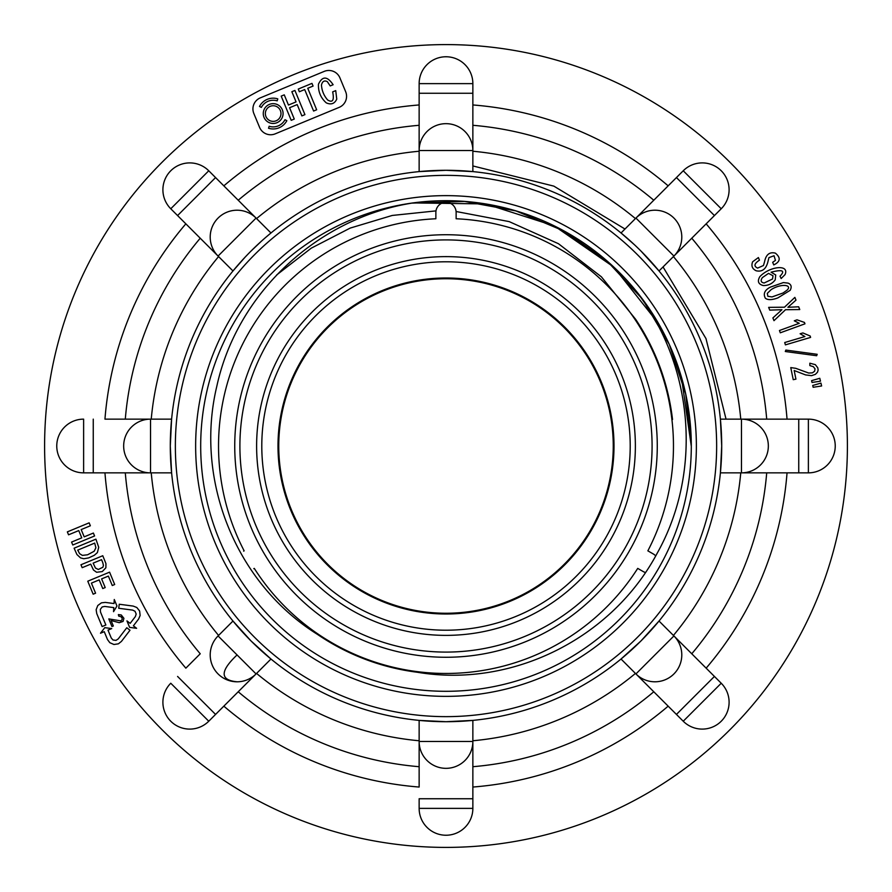 <?xml version="1.0" encoding="UTF-8"?>
<svg xmlns="http://www.w3.org/2000/svg" width="892" height="892" viewBox="0 0 892 892"><rect width="100%" height="100%" fill="white"/><g stroke="black" fill="none" stroke-linecap="round" stroke-linejoin="round"><path stroke-width="1.34" d="M133.387 625.827L136.61 628.303L129.63 627.388L126.943 620.888L130.165 623.363L135.35 616.595L136.186 614.075L135.038 611.288L132.663 610.106L118.714 608.266L119.249 604.241L133.187 606.081L136.822 607.497L139.631 611.02L140.133 615.502L138.572 619.07L133.387 625.827L136.61 628.303M102.167 606.961L100.328 609.359L100.484 612.012L105.869 625.002L102.123 626.563L96.737 613.562L96.146 609.704L97.785 605.512L101.42 602.836L105.301 602.401L114.031 603.549L114.276 599.491L116.964 605.991L113.54 611.678L113.786 607.619L104.765 606.426L102.167 606.961L100.328 609.359M419.14 787.045L419.14 741.475L419.14 787.045A342.104 342.104 0 0 1 223.836 706.152A342.104 342.104 0 0 0 419.14 787.045M185.848 668.164A342.104 342.104 0 0 1 104.955 472.86A342.104 342.104 0 0 0 185.848 668.164L200.232 653.78A321.834 321.834 0 0 1 125.293 472.86M185.848 223.836A342.104 342.104 0 0 0 104.955 419.14L150.525 419.14L104.955 419.14A342.104 342.104 0 0 1 185.848 223.836L200.232 238.22A321.834 321.834 0 0 0 125.293 419.14M208.761 170.773A26.86 26.86 0 0 0 170.773 170.773A26.86 26.86 0 0 0 170.773 208.761A26.86 26.86 0 0 1 189.762 162.901A26.86 26.86 0 0 1 208.761 170.773L215.563 177.575L208.761 170.773L170.773 208.761A26.86 26.86 0 0 1 189.762 162.901A26.86 26.86 0 0 1 208.761 170.773M472.86 83.625A26.86 26.86 0 0 0 446 56.765A26.86 26.86 0 0 0 419.14 83.625A26.86 26.86 0 0 1 446 56.765A26.86 26.86 0 0 1 472.86 83.625L472.86 171.599L446 170.294L419.14 171.599L419.14 83.625A26.86 26.86 0 0 1 446 56.765A26.86 26.86 0 0 1 472.86 83.625L419.14 83.625M676.437 177.575L714.425 215.563L721.227 208.761L683.239 170.773A26.86 26.86 0 0 1 729.098 189.762A26.86 26.86 0 0 1 721.227 208.761L673.928 256.06L654.929 237.071L635.94 218.072L683.239 170.773A26.86 26.86 0 0 1 729.098 189.762M808.375 472.86A26.86 26.86 0 0 0 835.235 446A26.86 26.86 0 0 1 808.375 472.86L720.402 472.86L721.706 446L720.402 419.14L808.375 419.14A26.86 26.86 0 0 1 835.235 446A26.86 26.86 0 0 0 808.375 419.14L808.375 472.86L787.045 472.86A342.104 342.104 0 0 1 706.152 668.164A342.104 342.104 0 0 0 787.045 472.86M260.319 97.864L324.275 71.371A11.975 11.975 0 0 1 339.908 77.849L345.661 91.72A11.975 11.975 0 0 1 339.172 107.363L275.227 133.845A11.975 11.975 0 0 1 259.583 127.366L253.841 113.507A11.975 11.975 0 0 1 260.319 97.864M44.6 446A401.4 401.4 0 0 1 446 44.6A401.4 401.4 0 0 1 847.4 446A401.4 401.4 0 0 1 446 847.4A401.4 401.4 0 0 1 44.6 446M104.241 631.681L100.495 633.231L104.777 627.656L111.745 628.57L107.988 630.131L111.255 638.003L113.016 639.988L116.005 640.378L118.223 638.917L126.787 627.756L130.009 630.231L121.446 641.393L118.402 643.823L113.942 644.503L109.816 642.697L107.497 639.553L104.241 631.681L100.495 633.231M726.043 419.14L705.985 338.592L663.046 266.942M624.991 229.021L553.843 186.127L472.86 165.945M635.583 319.225A228.073 228.073 0 0 1 672.523 419.519A228.073 228.073 0 0 0 635.583 319.225L601.398 276.821L558.459 243.717L509.176 221.606L456.091 211.504M276.654 274.959L311.275 248.154L350.166 228.096L392.246 215.451L435.987 210.88M278.75 446A167.25 167.25 0 0 0 446 613.25A167.25 167.25 0 0 0 613.25 446A167.25 167.25 0 0 0 446 278.75A167.25 167.25 0 0 0 278.75 446M683.239 721.227L635.94 673.928L673.928 635.94A26.86 26.86 0 0 1 654.929 681.789A26.86 26.86 0 0 1 635.94 673.928L621.033 659.021L640.958 640.958L659.021 621.033L721.227 683.239A26.86 26.86 0 0 1 702.238 729.098A26.86 26.86 0 0 1 683.239 721.227L721.227 683.239A26.86 26.86 0 0 1 729.098 702.238M634.58 244.876L621.033 232.979L635.94 218.072A26.86 26.86 0 0 1 681.789 237.071A26.86 26.86 0 0 1 673.928 256.06L691.768 238.22A321.834 321.834 0 0 1 766.707 419.14M673.928 256.06L659.021 270.967L640.958 251.042M244.876 257.42L232.979 270.967L177.575 215.563L215.563 177.575L270.967 232.979L266.474 236.759M261.412 241.197L251.042 251.042M150.525 472.86A26.86 26.86 0 0 1 123.665 446A26.86 26.86 0 0 1 150.525 419.14L150.525 472.86A26.86 26.86 0 0 1 123.665 446A26.86 26.86 0 0 1 150.525 419.14L171.599 419.14L170.294 446L171.599 472.86L83.625 472.86A26.86 26.86 0 0 1 56.765 446A26.86 26.86 0 0 1 83.625 419.14L83.625 472.86A26.86 26.86 0 0 1 56.765 446A26.86 26.86 0 0 1 83.625 419.14M256.06 673.928A26.86 26.86 0 0 1 218.072 673.928A26.86 26.86 0 0 1 218.072 635.94L256.06 673.928A26.86 26.86 0 0 1 218.072 673.928A26.86 26.86 0 0 1 218.072 635.94L232.979 621.033L251.042 640.958L270.967 659.021L208.761 721.227A26.86 26.86 0 0 1 164.942 712.518A26.86 26.86 0 0 1 170.773 683.239L208.761 721.227A26.86 26.86 0 0 1 164.942 712.518A26.86 26.86 0 0 1 170.773 683.239M472.86 741.475A26.86 26.86 0 0 1 446 768.335A26.86 26.86 0 0 1 419.14 741.475L472.86 741.475A26.86 26.86 0 0 1 446 768.335A26.86 26.86 0 0 1 419.14 741.475L419.14 720.402L446 721.706L472.86 720.402L472.86 808.375A26.86 26.86 0 0 1 446 835.235A26.86 26.86 0 0 1 419.14 808.375L419.14 798.741L472.86 798.741M673.415 635.438A295.977 295.977 0 0 0 740.761 472.86L766.707 472.86A321.834 321.834 0 0 1 691.768 653.78M218.072 256.06A26.86 26.86 0 0 1 237.071 210.211A26.86 26.86 0 0 1 256.06 218.072L218.072 256.06A26.86 26.86 0 0 1 218.072 218.072A26.86 26.86 0 0 0 218.072 256.06A26.86 26.86 0 0 1 237.071 210.211A26.86 26.86 0 0 1 256.06 218.072L223.836 185.848A342.104 342.104 0 0 1 419.14 104.955A342.104 342.104 0 0 0 223.836 185.848M238.22 200.232A321.834 321.834 0 0 1 419.14 125.293L419.14 150.525A26.86 26.86 0 0 1 446 123.665A26.86 26.86 0 0 1 472.86 150.525L419.14 150.525A26.86 26.86 0 0 1 446 123.665A26.86 26.86 0 0 1 472.86 150.525M270.967 232.979L256.561 218.585A295.977 295.977 0 0 1 419.14 151.239M177.575 215.563L170.773 208.761M218.585 635.438A295.977 295.977 0 0 1 151.239 472.86L171.599 472.86M741.475 419.14A26.86 26.86 0 0 1 768.335 446A26.86 26.86 0 0 1 741.475 472.86L741.475 419.14A26.86 26.86 0 0 1 768.335 446A26.86 26.86 0 0 1 741.475 472.86M472.86 104.955A342.104 342.104 0 0 1 668.164 185.848A342.104 342.104 0 0 0 472.86 104.955M706.152 223.836A342.104 342.104 0 0 1 787.045 419.14A342.104 342.104 0 0 0 706.152 223.836M668.164 706.152A342.104 342.104 0 0 1 472.86 787.045A342.104 342.104 0 0 0 668.164 706.152M631.949 286.009C693.196 360.156 704.022 469.839 657.058 553.475C611.957 638.059 512.588 688.334 417.322 672.256A228.073 228.073 0 0 1 317.362 634.323C235.287 583.022 194.456 479.595 216.801 386.325C237.094 292.766 318.054 217.637 413.119 202.919L485.649 203.945L554.278 225.899L613.752 267.031L658.619 323.673M411.97 203.108L464.364 201.391L515.899 210.891L564.134 231.039L606.961 260.91L642.574 299.266L669.234 344.323L685.714 394.086L691.3 446A245.3 245.3 0 0 0 323.35 233.559A245.3 245.3 0 0 0 323.35 658.441A245.3 245.3 0 0 0 691.3 446A245.3 245.3 0 0 0 323.35 233.559A245.3 245.3 0 0 0 323.35 658.441A245.3 245.3 0 0 0 691.3 446L685.714 393.941L669.245 344.357L642.519 299.221L607.051 260.977L564.29 231.151L516.1 210.947L464.687 201.436L412.349 203.041M691.267 446L681.388 376.993M170.294 446A275.706 275.706 0 0 1 446 170.294A275.706 275.706 0 0 1 721.706 446A275.706 275.706 0 0 1 446 721.706A275.706 275.706 0 0 1 170.294 446A275.706 275.706 0 0 1 446 170.294A275.706 275.706 0 0 1 721.706 446A275.706 275.706 0 0 1 446 721.706A275.706 275.706 0 0 1 170.294 446M89.144 522.846L90.36 525.778L81.183 529.58L84.194 536.85L93.37 533.048L94.585 535.969L72.776 545.001L71.572 542.08L81.763 537.854L78.764 530.584L68.561 534.81L67.346 531.877L89.144 522.846M80.548 557.901L76.913 554.512L74.103 548.19L95.901 539.158L98.722 547.287L97.384 552.605L94.329 555.281L88.654 557.913L83.815 558.738L80.548 557.901M82.399 555.393L87.606 554.779L94.173 551.256L95.89 547.766L94.697 543.094L77.738 550.119L79.622 553.698L82.399 555.393M96.604 572.263L93.459 569.999L90.716 564.145L82.175 567.68L80.96 564.759L102.77 555.727L105.947 563.621L105.88 567.791L102.268 571.582L96.604 572.263M102.77 562.596L101.554 559.663L93.136 563.142L95.433 568.026L98.31 569.475L102.881 567.256L103.427 565.394L102.77 562.596M114.689 584.516L112.269 585.52L108.367 576.098L101.61 578.897L105.2 587.56L102.77 588.564L99.179 579.9L91.408 583.123L95.578 593.191L93.158 594.195L87.773 581.194L109.571 572.162L114.689 584.516M104.777 627.656L111.745 628.57M121.245 614.956L118.368 614.599L118.736 616.127L120.922 616.673L122.193 618.234L122.026 619.817L120.766 620.865L108.813 618.914L111.979 626.552L113.34 625.983L111.087 620.542L119.272 622.683L123.063 621.423L123.91 618.323L121.245 614.956M263.263 113.563A9.901 9.901 0 0 0 278.126 122.137A9.901 9.901 0 0 0 278.126 104.988A9.901 9.901 0 0 0 263.263 113.563M265.348 113.563A7.816 7.816 0 0 0 277.077 120.331A7.816 7.816 0 0 0 277.077 106.795A7.816 7.816 0 0 0 265.348 113.563M335.727 90.616L336.752 99.135C334.6 103.74 331.11 104.988 326.294 102.881C320.719 97.908 318.11 91.675 318.466 84.171C322.436 75.887 327.319 76.065 333.129 84.729L330.196 85.933L327.331 81.651C324.376 80.157 322.425 81.272 321.454 84.996C321.834 90.683 323.907 95.678 327.665 99.993C332.694 103.004 334.355 100.305 332.66 91.876L335.727 90.616M313.081 86.067L307.751 88.275L316.66 109.772L313.594 111.043L304.685 89.546L299.355 91.753L298.251 89.066L311.966 83.38L313.081 86.067M304.93 114.633L301.864 115.904L297.181 104.587L289.588 107.731L294.271 119.049L291.216 120.32L281.192 96.124L284.258 94.853L288.473 105.044L296.066 101.9L291.851 91.709L294.918 90.438L304.93 114.633M269.161 126.263L268.537 128.247A15.398 15.398 0 0 0 286.834 120.676L284.983 119.706A13.313 13.313 0 0 1 269.161 126.263M261.356 107.408L259.505 106.449A15.398 15.398 0 0 1 277.802 98.878L277.178 100.863A13.313 13.313 0 0 0 261.356 107.408M752.658 261.757L758.401 257.554L759.46 260.196C754.219 263.564 753.595 266.195 757.598 268.091L763.452 265.515L764.611 261.579C766.027 254.521 769.618 251.7 775.371 253.138C780.946 257.755 780.411 261.69 773.743 264.935L772.684 262.293L775.449 260.375L774.033 255.748L768.949 257.61L767.901 261.835C766.05 269.116 762.147 272.105 756.204 270.789C752.212 268.871 751.031 265.861 752.658 261.757M768.536 273.376L773.018 275.773L772.539 278.984L764.165 282.998C760.887 282.418 760.296 280.623 762.381 277.613L768.536 273.376M775.717 274.959L771.056 272.194C782.496 269.284 785.484 270.611 780.021 276.174L781.147 278.538L785.038 274.602C789.743 264.043 769.707 266.139 759.828 276.665C757.141 281.27 758.289 284.225 763.284 285.552C768.346 285.63 772.327 283.723 775.226 279.832L775.717 274.959M767.298 293.379L767.856 296.289L772.004 296.936L783.053 292.989L787.056 290.156C792.698 284.793 781.225 283.199 771.179 289.599L767.298 293.379M765.358 298.229C763.006 293.769 764.678 290.067 770.365 287.135L783.388 282.574L788.115 283.121C791.26 284.425 791.951 286.811 790.201 290.29L777.869 297.895C771.993 300.08 767.822 300.191 765.358 298.229M773.988 320.674L772.885 317.92L781.961 309.702L769.751 310.126L768.648 307.372L784.492 307.205L794.872 297.382L795.987 300.136L787.892 307.294L798.652 306.792L799.756 309.546L785.506 309.725L773.988 320.674M779.452 330.508L799.254 323.294L794.281 320.819L797.013 319.827L804.461 322.436L804.963 323.818L780.288 332.805L779.452 330.508M784.715 342.528L804.918 336.54L800.113 333.753L802.9 332.939L810.17 336.005L810.594 337.41L785.406 344.87L784.715 342.528M817.183 354.302L816.659 355.73L785.306 351.515L785.83 350.077L817.183 354.302M820.484 381.174L812.01 382.456L811.586 380.661L819.793 378.286L820.484 381.174M821.621 385.98L813.158 387.273L812.723 385.467L820.941 383.103L821.621 385.98M790.769 367.593L795.753 368.318L808.709 373.046L812.411 372.845L814.652 371.206L815.02 368.831L813.337 366.679L809.847 365.575L809.836 363.211L815.344 364.65L817.786 367.827L818.142 370.002L817.507 372.187L815.377 374.361L811.508 375.655L805.587 374.919L794.17 370.514L795.932 379.133L793.233 379.68L790.769 367.593M239.903 446A206.097 206.097 0 0 0 549.048 624.478A206.097 206.097 0 0 0 549.048 267.522A206.097 206.097 0 0 0 239.903 446A206.097 206.097 0 0 0 549.048 624.478A206.097 206.097 0 0 0 549.048 267.522A206.097 206.097 0 0 0 239.903 446A206.097 206.097 0 0 0 549.048 624.478A206.097 206.097 0 0 0 549.048 267.522A206.097 206.097 0 0 0 239.903 446M277.992 446A168.008 168.008 0 0 1 530.004 300.504A168.008 168.008 0 0 1 530.004 591.496A168.008 168.008 0 0 1 277.992 446M261.791 446A184.209 184.209 0 0 0 538.099 605.534A184.209 184.209 0 0 0 538.099 286.466A184.209 184.209 0 0 0 261.791 446A184.209 184.209 0 0 0 538.099 605.534A184.209 184.209 0 0 0 538.099 286.466A184.209 184.209 0 0 0 261.791 446A184.209 184.209 0 0 0 538.099 605.534A184.209 184.209 0 0 0 538.099 286.466A184.209 184.209 0 0 0 261.791 446M645.407 572.497A10.135 10.135 0 0 1 643.188 571.549L637.724 568.394A227.46 227.46 0 0 1 254.276 568.394L253.774 568.683M655.709 555.906A10.135 10.135 0 0 0 653.323 553.988L647.86 550.843A227.46 227.46 0 0 0 456.135 218.763L456.135 212.463A10.135 10.135 0 0 0 446 202.317A10.135 10.135 0 0 0 435.865 212.463L435.865 218.763A227.46 227.46 0 0 0 244.14 550.843L243.639 551.133M234.741 446A211.259 211.259 0 0 1 551.635 263.04A211.259 211.259 0 0 1 551.635 628.96A211.259 211.259 0 0 1 234.741 446A211.259 211.259 0 0 1 551.635 263.04A211.259 211.259 0 0 1 551.635 628.96A211.259 211.259 0 0 1 234.741 446M256.617 446A189.383 189.383 0 0 1 540.686 281.995A189.383 189.383 0 0 1 540.686 610.005A189.383 189.383 0 0 1 256.617 446A189.383 189.383 0 0 1 540.686 281.995A189.383 189.383 0 0 1 540.686 610.005A189.383 189.383 0 0 1 256.617 446M151.239 419.14A295.977 295.977 0 0 1 218.585 256.561M419.14 740.761A295.977 295.977 0 0 1 256.561 673.415M238.22 691.768A321.834 321.834 0 0 0 419.14 766.707M635.438 673.415A295.977 295.977 0 0 1 472.86 740.761M472.86 766.707A321.834 321.834 0 0 0 653.78 691.768M673.415 256.561A295.977 295.977 0 0 1 740.761 419.14M472.86 151.239A295.977 295.977 0 0 1 635.438 218.585M653.78 200.232A321.834 321.834 0 0 0 472.86 125.293M446 835.235A26.86 26.86 0 0 1 419.14 808.375L472.86 808.375A26.86 26.86 0 0 1 446 835.235M696.373 446A250.373 250.373 0 0 1 320.819 662.823A250.373 250.373 0 0 1 320.819 229.177A250.373 250.373 0 0 1 696.373 446M716.644 446A270.644 270.644 0 0 0 310.684 211.616A270.644 270.644 0 0 0 310.684 680.384A270.644 270.644 0 0 0 716.644 446M93.259 419.14L93.259 472.86M177.575 676.437L215.563 714.425M676.437 714.425L714.425 676.437M673.928 673.928A26.86 26.86 0 0 1 635.94 673.928M673.928 635.94A26.86 26.86 0 0 1 681.789 654.929M798.741 472.86L798.741 419.14M472.86 93.259L419.14 93.259M635.94 218.072A26.86 26.86 0 0 1 681.789 237.071M237.071 681.789C219.878 680.183 219.878 671.23 237.071 654.929"/></g></svg>
